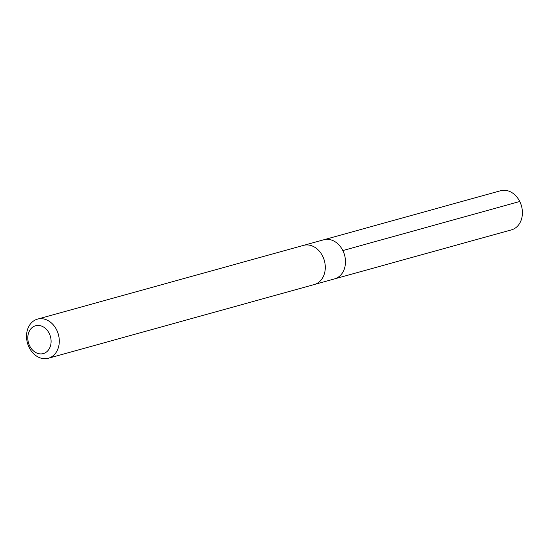 <?xml version="1.0" encoding="UTF-8"?>
<svg xmlns="http://www.w3.org/2000/svg" width="549" height="549" viewBox="0 0 549 549"><rect width="100%" height="100%" fill="white"/><g stroke="black" fill="none" stroke-linecap="round" stroke-linejoin="round"><path stroke-width="0.82" d="M304.132 245.225L323.69 239.796A20.292 16.031 74.5 0 1 344.559 255.065A20.292 16.031 74.5 0 1 334.533 278.899L511.448 229.866A20.306 16.045 -105.5 0 0 521.55 206.252A20.306 16.045 -105.5 0 0 500.599 190.729L323.69 239.796A20.292 16.031 74.5 0 1 344.559 255.065A20.292 16.031 74.5 0 1 334.533 278.899L314.968 284.32M48.339 358.271L314.323 284.519A20.306 16.045 -105.5 0 0 324.432 260.912A20.306 16.045 -105.5 0 0 303.473 245.382L37.483 319.134A20.306 16.045 -105.5 0 0 27.45 342.988A20.306 16.045 -105.5 0 0 48.339 358.271A20.306 16.045 -105.5 0 0 58.441 334.664A20.306 16.045 -105.5 0 0 37.483 319.134M50.494 336.791A14.446 11.412 -105.5 0 0 30.703 329.016A14.446 11.412 -105.5 0 0 37.147 353.185A14.446 11.412 -105.5 0 0 50.494 336.791M342.837 250.557L519.759 201.497"/></g></svg>
